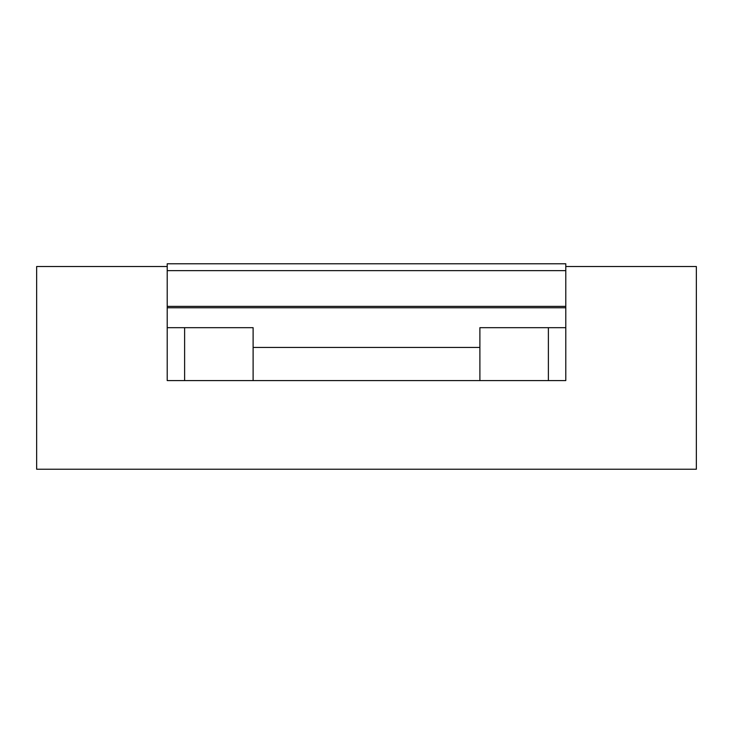 <?xml version="1.0" encoding="UTF-8"?>
<svg xmlns="http://www.w3.org/2000/svg" width="733" height="733" viewBox="0 0 733 733"><rect width="100%" height="100%" fill="white"/><g stroke="black" fill="none" stroke-linecap="round" stroke-linejoin="round"><path stroke-width="1.1" d="M167.216 266.519L36.65 266.519L36.65 469.239L696.35 469.239L696.35 266.519L565.784 266.519M548.385 327.678L548.385 380.592L184.615 380.592L184.615 327.678M548.385 380.592L565.784 380.592L565.784 327.678L479.886 327.678L479.886 347.442L253.114 347.442L253.114 380.592M479.886 347.442L479.895 380.592M253.114 347.442L253.114 327.678L167.216 327.678L167.216 307.75L565.784 307.75L565.784 327.678M565.784 270.642L565.784 263.77L167.216 263.77L167.216 306.376L565.784 306.376L565.784 270.642L167.216 270.642M565.784 306.376L565.784 307.75M167.216 327.678L167.216 380.592L184.615 380.592M167.216 306.376L167.216 307.75"/></g></svg>
